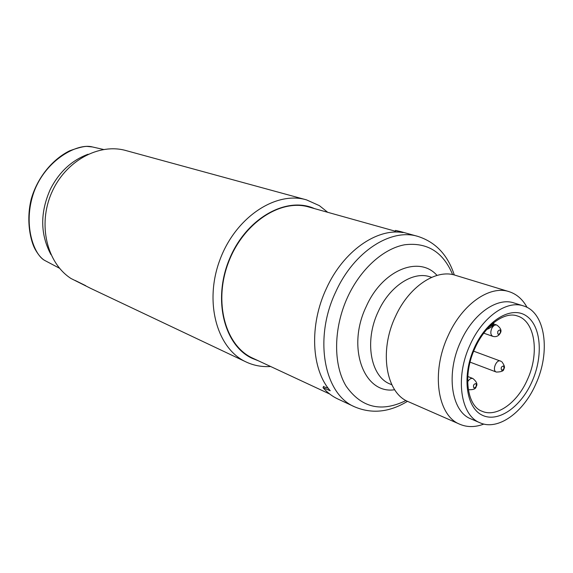 <?xml version="1.0" encoding="UTF-8"?>
<svg xmlns="http://www.w3.org/2000/svg" width="573" height="573" viewBox="0 0 573 573"><rect width="100%" height="100%" fill="white"/><g stroke="black" fill="none" stroke-linecap="round" stroke-linejoin="round"><path stroke-width="0.86" d="M92.676 147.01L92.389 146.946C77.713 142.82 45.797 159.595 33.95 191.962C22.404 224.315 33.957 254.878 44.737 260.45L45.203 260.701M270.614 366.498C262.062 367.071 253.968 365.595 246.333 362.079L246.161 361.993C217.038 348.828 203.902 302.286 219.925 259.798C235.61 217.188 275.964 190.68 306.562 199.891L319.397 205.657L327.692 212.289M75.163 280.462L85.699 285.669M90.871 288.47L70.973 278.485C46.914 262.964 37.603 224.738 51.591 192.879C65.351 160.913 99.072 142.691 126.239 150.642L305.81 199.683M258.144 360.689L252.378 358.433C224.15 345.72 212.411 299.45 229.494 258.953C246.218 218.292 286.4 195.873 314.455 208.586M395.148 231.17L309.119 207.097C280.648 198.351 243.045 223.026 228.348 262.713C213.335 302.279 225.404 345.77 252.543 358.082L253.101 358.34M417.423 236.277L400.319 231.506L395.528 230.418L403.055 232.588C376.812 227.911 343.284 251.246 326.488 288.291C309.048 324.948 311.275 369.47 330.227 390.736L323.014 387.685C327.384 392.641 332.347 396.423 337.905 399.016L354.637 406.83C324.031 394.281 313.417 338.185 335.857 291.65C353.992 251.432 391.237 227.789 418.118 236.47C435.767 242.229 447.828 255.071 454.289 274.99M394.983 231.499L395.528 230.418M397.01 232.094L395.026 231.428M323.014 387.685L323.58 386.352M323.466 386.625L328.243 388.258M483.87 424.063C475.253 427.336 467.253 427.401 459.847 424.264L408.434 401.737C386.03 393.121 378.803 351.435 395.363 316.711C408.793 286.6 436.125 268.579 455.528 275.341L509.239 291.707C516.789 294.185 522.741 299.428 527.088 307.422M459.847 424.264C437.471 415.747 430.846 372.357 448.093 335.799C462.11 304.127 489.901 284.91 509.239 291.707M480.009 422.788L470.891 418.877C451.309 411.564 445.629 373.582 460.685 341.594C472.94 313.846 497.221 296.921 514.074 302.981L523.55 305.946C545.41 312.271 550.811 351.872 535.791 384.089C523.486 412.496 497.951 430.996 480.009 422.788C460.448 415.497 454.876 377.256 470.032 344.989C482.373 316.998 506.718 299.894 523.55 305.946M493.797 322.628L492.186 326.517L488.705 328.63M476.163 386.481C474.064 388.773 473.205 388.301 473.592 385.056C475.697 382.764 476.557 383.244 476.163 386.481M501.619 370.222C503.825 369.743 504.455 368.332 503.517 365.997C501.311 366.476 500.68 367.88 501.619 370.222M500.308 332.927C498.238 335.155 497.407 334.632 497.808 331.366C499.878 329.138 500.716 329.661 500.308 332.927M50.961 254.613C40.189 234.393 39.974 212.619 50.331 189.298C59.155 171.986 71.732 160.297 88.063 154.244M405.992 400.52C381.367 412.603 361.405 407.804 346.106 386.13C333.028 364.586 333.364 327.878 347.718 296.893C360.632 268.995 383.358 248.639 404.674 244.764C427.214 242.071 443.201 252.02 452.634 274.603M437.013 275.412C419.307 255.135 382.392 269.876 366.297 306.397C346.271 347.51 364.02 394.661 394.668 389.733M391.853 384.784L390.149 384.053C370.588 376.647 364.12 341.085 378.201 311.662C389.626 286.113 413.205 270.857 430.087 276.852L431.648 277.346M474.437 347.61C486.749 320.071 511.488 305.602 526.265 315.859C541.234 325.722 543.483 356.256 531.937 381.797C520.606 407.46 497.5 423.332 481.728 414.931C465.777 406.945 461.888 375.014 474.437 347.61M475.024 348.019C485.331 324.741 505.014 311.304 517.319 315.952C535.125 321.045 539.687 353.326 527.375 379.691C517.297 402.919 496.411 417.875 481.843 411.163C467.303 406.121 462.347 375.1 474.967 348.155M486.885 329.31L488.067 329.017L489.091 327.09L493.224 324.597L493.088 323.215M467.754 376.49L472.911 378.517C470.97 378.008 469.208 379.133 467.632 381.89M468.499 389.704L468.499 389.704C473.312 389.912 475.862 388.895 476.149 386.668M470.061 362.136L495.974 371.913C492.028 369.972 496.447 359.192 500.444 361.019L500.802 361.191M493.905 324.06L496.798 325.034C494.821 324.619 493.102 325.844 491.634 328.701C490.252 332.505 490.653 335.055 492.823 336.344C495.967 337.211 498.438 336.172 500.236 333.235M103.477 149.46L92.389 146.946L87.211 146.423C84.188 146.215 78.351 147.669 69.705 150.778C53.117 158.95 37.668 176.685 31.25 199.032C25.663 221.644 31.006 241.699 34.982 249.004C38.155 254.706 41.406 258.523 44.737 260.45L59.549 268.264M246.161 361.993L90.706 288.391M329.747 394.038L252.815 358.204M407.503 401.308C389.497 412.288 371.87 414.129 354.637 406.83M492.895 326.051L493.912 323.888M472.911 378.517C476.672 381.682 477.775 384.354 476.213 386.524M473.67 351.177L501.232 361.377M496.297 372.07C501.475 371.963 503.989 370.896 503.825 368.847C505.128 367.673 504.469 365.309 501.855 361.771M483.748 333.178L492.823 336.344M496.798 325.034C500.695 327.957 501.876 330.607 500.351 332.977"/></g></svg>
